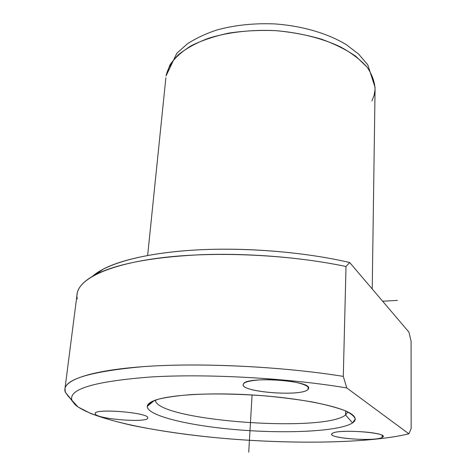 <?xml version="1.0" encoding="UTF-8"?>
<svg xmlns="http://www.w3.org/2000/svg" width="476" height="476" viewBox="0 0 476 476"><rect width="100%" height="100%" fill="white"/><g stroke="black" fill="none" stroke-linecap="round" stroke-linejoin="round"><path stroke-width="0.71" d="M411.085 341.137L408.908 332.093L411.085 341.137L411.157 428.537L411.085 341.137M76.993 294.971L77.213 293.24C79.897 278.252 110.206 263.74 163.97 257.462C217.621 251.215 290.622 254.761 346.004 266.5L349.693 262.52C304.093 251.881 243.682 247.032 193.458 250.12C143.205 253.244 106.683 263.627 92.671 276.157L103.471 268.988C123.54 258.587 161.667 250.935 208.607 249.424C255.547 247.972 308.644 252.964 349.693 262.52L346.004 266.5C302.718 257.391 248.359 252.935 200.949 254.714C152.124 257.111 116.953 263.758 95.438 274.658C81.36 282.238 75.309 290.318 77.273 298.886M346.004 266.5L343.297 376.385C285.463 367.055 209.137 362.926 153.54 365.985C97.812 369.055 67.068 378.295 64.998 388.416L65.319 392.254L75.143 404.707C92.743 419.82 158.014 432.845 226.54 438.64C295.287 444.382 369.382 443.299 408.908 433.832L411.157 428.537L408.908 433.832L346.778 387.958C288.563 378.117 207.816 373.612 151.499 376.933C94.724 381.264 68.211 389.059 71.953 400.322L65.319 392.254C60.928 380.306 86.953 371.762 143.389 366.615C199.581 362.522 281.744 366.431 343.297 376.385L346.778 387.958L343.297 376.385L346.004 266.5M68.8 397.014L65.319 392.254M352.573 422.902C339.805 431.298 288.551 433.844 239.725 429.959C190.888 426.157 147.096 416 147.257 406.385L154.206 400.59L147.257 406.385C147.376 404.784 148.762 403.273 151.416 401.845C163.203 395.27 206.483 391.98 254.214 395.092C301.951 398.156 343.214 406.915 352.561 414.852C356.09 417.809 356.096 420.492 352.573 422.902L345.552 415.001L352.573 422.902L355.227 419.088C354.495 416.31 350.877 413.418 344.38 410.425C336.211 407.432 325.495 404.612 312.232 401.952C297.738 399.483 281.923 397.448 264.775 395.865C238 393.878 213.504 393.456 191.281 394.604C177.917 395.633 167.076 397.139 158.746 399.114C152.064 401.298 148.232 403.719 147.257 406.385C147.096 416 190.888 426.157 239.725 429.959C288.551 433.844 339.805 431.298 352.573 422.902M155.414 400.143C156.176 420.469 323.269 433.154 345.552 415.001L347.795 411.942L345.552 415.001C323.269 433.154 156.176 420.469 155.414 400.143M345.647 410.955L345.552 415.001L345.647 410.955M371.935 100.906L374.118 95.271L375.064 89.428C374.802 81.931 372.095 74.446 366.942 66.967L355.84 56.317C346.225 49.671 334.658 43.923 321.151 39.08C306.776 34.909 291.562 32.094 275.515 30.631C259.384 30.012 243.831 30.839 228.843 33.106C214.581 36.158 202.074 40.347 191.316 45.678C181.814 51.521 174.668 57.977 169.878 65.033L166.065 75.91C167.736 68.544 171.83 61.499 178.333 54.77C186.223 48.391 196.243 42.899 208.393 38.3C227.891 32.207 251.346 29.476 275.515 30.631C299.606 32.594 322.258 38.312 340.364 46.832C351.502 52.937 360.356 59.655 366.942 66.967C372.095 74.446 374.802 81.931 375.064 89.428L372.226 288.991M165.874 77.784L147.643 255.451M349.693 262.52L408.908 332.093L349.693 262.52M308.079 389.368C302.361 396.877 240.695 392.266 243.23 384.483L243.415 383.983C245.824 376.004 311.935 380.52 308.585 388.416L308.079 389.368L308.162 387.119L308.079 389.368C311.423 386.101 298.785 381.692 280.757 380.205C262.77 378.664 245.134 380.55 243.415 383.983C237.774 391.861 302.076 397.151 308.079 389.368M408.908 433.832C367.335 443.763 288.022 444.441 216.449 437.736C185.408 434.671 157.163 430.524 131.709 425.3C115.781 421.671 102.144 417.75 90.803 413.549L78.058 407.016L71.953 400.322C68.211 389.059 94.724 381.264 151.499 376.933C207.816 373.612 288.563 378.117 346.778 387.958L408.908 433.832M332.26 433.457C324.852 437.991 375.07 441.942 382.151 437.414C392.141 432.898 337.68 428.543 332.26 433.457C336.705 429.084 385.138 432.006 382.978 436.528L382.151 437.414L382.174 435.433L382.151 437.414C375.784 441.567 330.023 438.604 331.736 434.148L332.26 433.457M95.277 413.757C95.67 419.076 148.387 423.229 147.762 417.922C149.839 412.585 92.427 407.992 95.277 413.757L95.271 413.442C94.92 408.063 149.904 412.799 147.762 417.922L147.756 417.999C147.816 423.212 95.646 419.029 95.277 413.757M382.639 301.225L397.442 300.404M252.072 394.955L248.728 452.2M103.471 268.988L95.438 274.658M64.998 388.416L77.213 293.24M375.1 87.489L367.758 64.748L358.642 54.097L346.397 44.726C327.72 33.332 302.093 25.877 274.973 23.937C254.291 23.056 235.007 25.049 217.121 29.917C205.924 33.6 196.035 38.217 187.461 43.768L176.816 53.252L166.065 75.91"/></g></svg>
